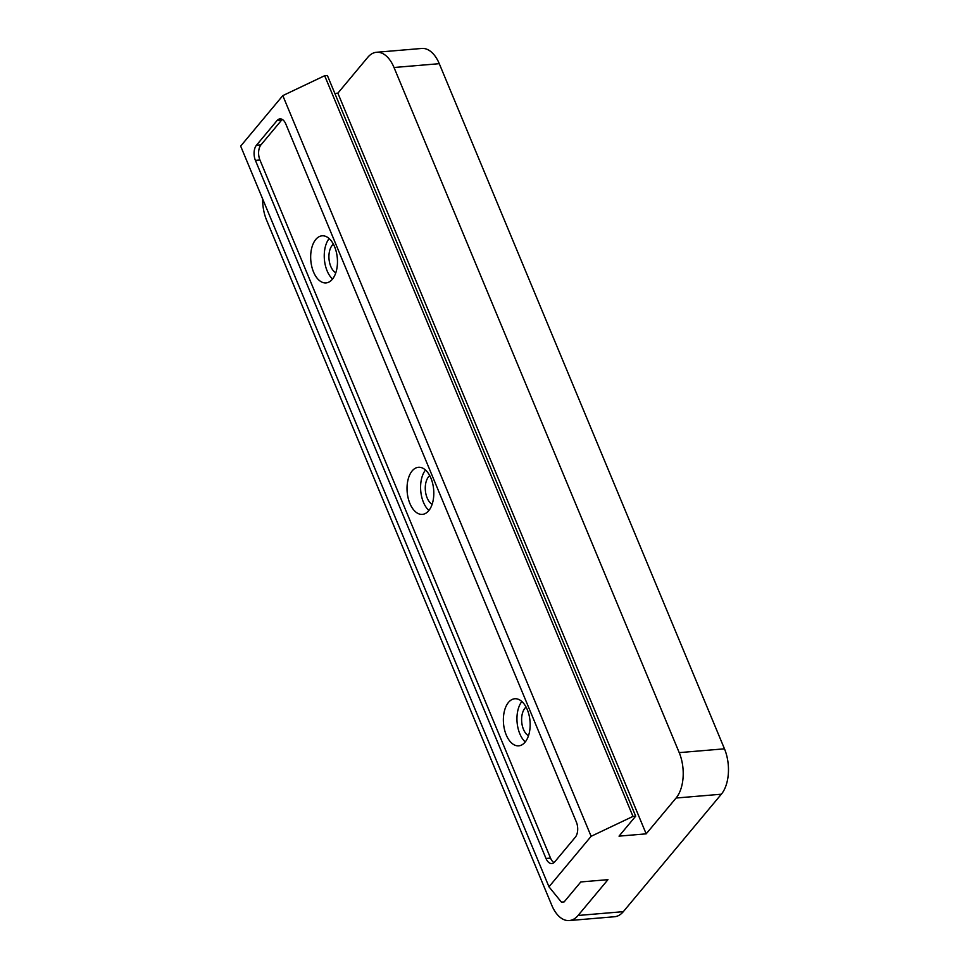 <?xml version="1.0" encoding="UTF-8"?>
<svg xmlns="http://www.w3.org/2000/svg" width="969" height="969" viewBox="0 0 969 969"><rect width="100%" height="100%" fill="white"/><g stroke="black" fill="none" stroke-linecap="round" stroke-linejoin="round"><path stroke-width="1.45" d="M335.795 272.822A15.383 8.66 85.2 0 1 330.78 266.451A15.383 8.66 85.2 0 1 333.372 244.152M432.138 504.28A15.383 8.66 85.2 0 1 427.135 497.909A15.383 8.66 85.2 0 1 429.727 475.609M528.493 735.75A15.383 8.66 85.2 0 1 523.478 729.378A15.383 8.66 85.2 0 1 526.07 707.079M329.145 238.568A23.631 13.3 -94.8 0 0 327.11 270.848A23.631 13.3 -94.8 0 0 332.561 279.024M313.532 271.998A23.631 13.3 85.2 0 1 322.083 235.818A23.631 13.3 85.2 0 1 334.608 246.744A23.631 13.3 85.2 0 1 326.056 282.912A23.631 13.3 85.2 0 1 313.532 271.998M425.5 470.038A23.631 13.3 -94.8 0 0 423.453 502.317A23.631 13.3 -94.8 0 0 428.916 510.481M409.887 503.456A23.631 13.3 85.2 0 1 418.426 467.288A23.631 13.3 85.2 0 1 430.951 478.214A23.631 13.3 85.2 0 1 422.399 514.382A23.631 13.3 85.2 0 1 409.887 503.456M521.855 701.508A23.631 13.3 -94.8 0 0 519.808 733.775A23.631 13.3 -94.8 0 0 525.259 741.951M506.23 734.926A23.631 13.3 85.2 0 1 514.781 698.758A23.631 13.3 85.2 0 1 527.306 709.671A23.631 13.3 85.2 0 1 518.754 745.839A23.631 13.3 85.2 0 1 506.23 734.926M334.838 93.424L337.866 93.157L367.76 57.341A32.97 18.568 85.2 0 1 376.553 52.265L421.806 48.45A32.97 18.568 85.2 0 1 439.272 63.688L724.473 748.819A32.97 18.568 85.2 0 1 721.336 794.217L623.321 911.659A32.97 18.568 85.2 0 1 614.528 916.735L569.275 920.55A32.97 18.568 85.2 0 1 551.797 905.312L266.608 220.181A32.97 18.568 85.2 0 1 262.611 198.851M376.553 52.265A32.97 18.568 85.2 0 1 394.02 67.503L679.221 752.634A32.97 18.568 85.2 0 1 676.071 798.032L646.178 833.849L619.034 836.138L635.688 816.177L632.975 816.407L591.126 836.308L548.975 886.805L561.426 902.139L564.14 901.909L580.806 881.947L607.963 879.658L578.069 915.475A32.97 18.568 85.2 0 1 569.275 920.55M548.975 886.805L240.663 146.125L282.803 95.616L324.663 75.715L327.377 75.485L635.688 816.177M591.126 836.308L282.803 95.616M324.663 75.715L632.975 816.407M337.866 93.157L646.178 833.849M256.458 145.241A10.986 6.189 -94.8 0 0 255.404 160.369L545.995 858.473A10.986 6.189 -94.8 0 0 551.821 863.549A10.986 6.189 -94.8 0 0 554.752 861.853L575.332 837.192A10.986 6.189 -94.8 0 0 576.373 822.063L285.794 123.959A10.986 6.189 -94.8 0 0 279.968 118.884A10.986 6.189 -94.8 0 0 277.037 120.58L256.458 145.241L260.976 144.853A10.986 6.189 -94.8 0 0 259.934 159.982L550.525 858.086A10.986 6.189 -94.8 0 0 554.014 862.592M282.294 119.453A10.986 6.189 -94.8 0 0 281.555 120.192L260.976 144.853M623.321 911.659L578.069 915.475M721.336 794.217L676.071 798.032M724.473 748.819L679.221 752.634M439.272 63.688L394.02 67.503M550.525 858.086L545.995 858.473M255.404 160.369L259.934 159.982M277.037 120.58L281.555 120.192"/></g></svg>
